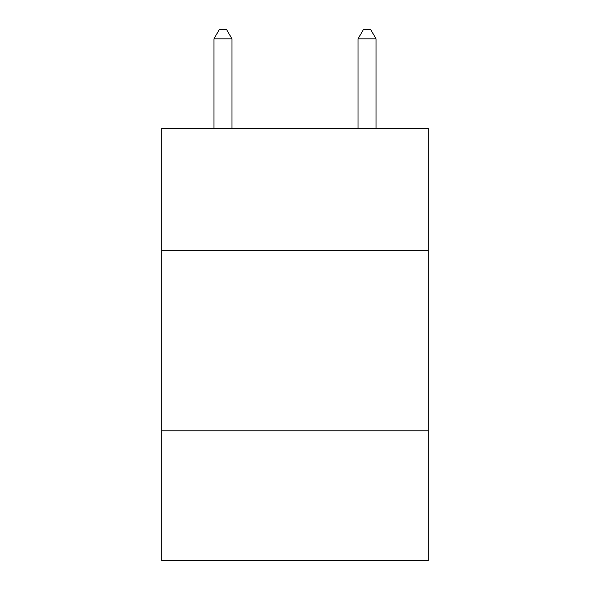 <?xml version="1.0" encoding="UTF-8"?>
<svg xmlns="http://www.w3.org/2000/svg" width="590" height="590" viewBox="0 0 590 590"><rect width="100%" height="100%" fill="white"/><g stroke="black" fill="none" stroke-linecap="round" stroke-linejoin="round"><path stroke-width="0.89" d="M428.288 250.691L428.288 128.207L161.712 128.207L161.712 250.691L428.288 250.691L428.288 560.5L161.712 560.5L161.712 250.691M428.288 430.811L161.712 430.811M231.958 128.207L231.958 38.866L213.941 38.866L213.941 128.207M213.941 38.866L219.347 29.5L226.553 29.5L231.958 38.866M376.059 128.207L376.059 38.866L358.042 38.866L358.042 128.207M358.042 38.866L363.447 29.5L370.653 29.5L376.059 38.866"/></g></svg>

